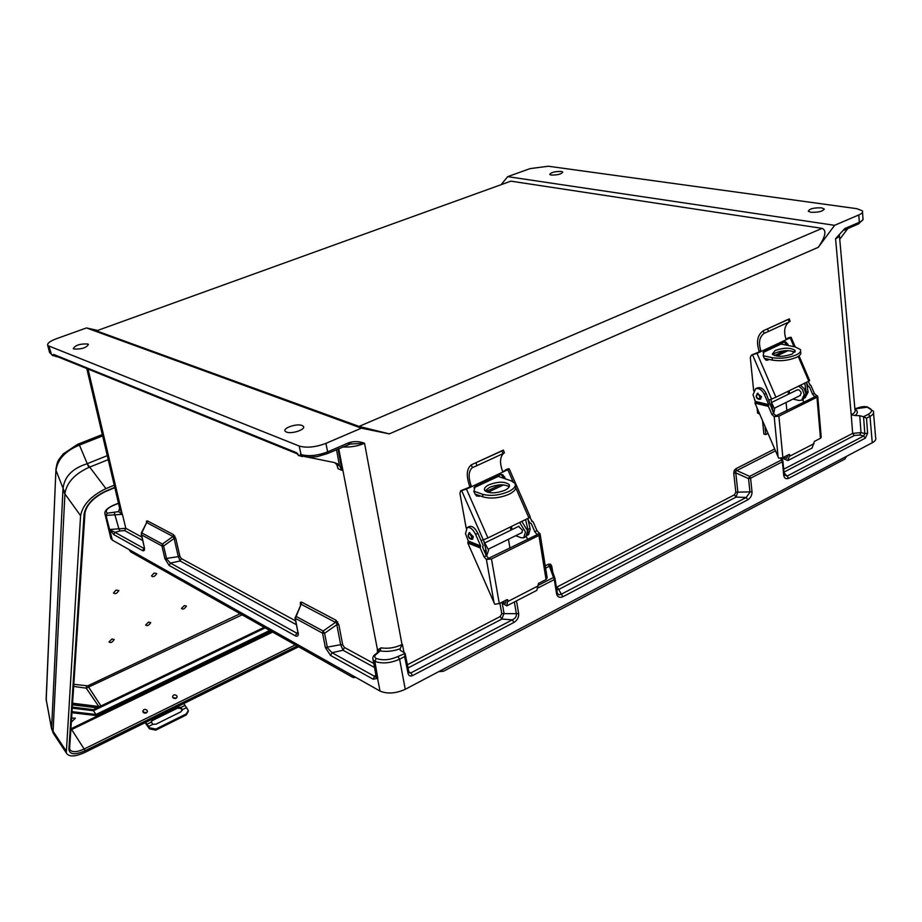 <?xml version="1.0" encoding="UTF-8"?>
<svg xmlns="http://www.w3.org/2000/svg" width="922" height="922" viewBox="0 0 922 922"><rect width="100%" height="100%" fill="white"/><g stroke="black" fill="none" stroke-linecap="round" stroke-linejoin="round"><path stroke-width="1.38" d="M146.598 522.647L141.792 532.916L162.422 544.072L163.609 546.008L166.617 558.859L170.432 563.088L169.199 565.497L295.432 635.88L296.792 633.183L170.432 563.088L180.124 560.991L181.346 558.594L179.928 556.381L178.234 556.346L174.108 538.46L175.802 538.529L173.474 534.622L172.967 536.489L174.108 538.46L163.609 546.008L161.915 545.939L141.297 534.737L144.339 547.426C144.812 550.238 144.212 551.298 142.53 550.63L113.763 534.587L109.603 529.505L106.042 515.433L104.82 513.335M296.388 624.69L180.124 560.991L178.234 556.346M109.603 529.505L118.88 528.825L120.033 530.957L114.927 532.305L144.281 548.625M144.247 547.841L142.53 550.63M87.763 343.987L88.443 344.436C86.391 347.825 81.551 349.357 73.933 349.023L73.276 348.585C75.316 345.197 80.145 343.664 87.763 343.987M297.875 632.031L295.34 618.397L301.125 604.244L335.458 622.396L336.057 620.252L338.87 624.828L336.83 624.701L336.576 623.053L335.458 622.396L323.149 631.04L295.916 616.311L295.259 617.394M375.853 674.754L374.586 676.345L331.978 652.707L327.414 647.74L324.579 633.299L323.149 631.04L322.55 633.172L295.052 618.143L301.125 604.244L301.713 602.17L300.457 602.297L300.526 604.267M340.691 644.801L342.707 644.824L340.667 644.697L343.065 650.252L374.516 667.493M373.779 663.471L344.459 647.486L343.065 650.252L331.978 652.707L330.583 655.473L373.145 679.214L377.778 678.292L374.862 661.385C382.273 663.955 390.525 663.241 399.618 659.207L404.643 656.614L405.104 653.444L397.889 656.533C389.937 660.071 382.722 660.705 376.234 658.446C373.975 657.098 374.286 655.473 377.167 653.583L380.083 650.874C386.433 651.958 393.118 651.255 400.148 648.777L400.263 650.287L404.735 653.007M554.837 578.082L551.091 567.226L550.365 565.901L549.374 566.223L548.383 564.252L550.538 564.126L551.782 566.2L551.033 567.007M286.408 432.061C291.513 434.389 306.231 429.41 303.373 426.356L302.093 425.491C296.953 423.221 282.363 428.142 285.175 431.219L286.408 432.061M334.628 462.59L336.807 464.63L337.994 468.699L341.981 470.312L338.074 448.968M336.518 449.648L339.469 465.691L334.536 462.579L303.038 456.217M339.469 465.691L341.981 470.312M561.244 171.434C554.779 171.411 550.953 172.426 549.743 174.454L551.275 175.065C557.741 175.088 561.579 174.074 562.8 172.045L561.244 171.434M735.698 471.303L734.223 470.485L733.751 473.251L735.779 472.836L735.698 471.303L736.805 470.566L749.655 476.374L781.487 459.963L782.824 460.723M810.899 212.279L808.306 211.253C809.309 208.775 813.7 207.634 821.49 207.842L824.13 208.868C823.116 211.345 818.713 212.486 810.899 212.279M873.549 413.068L875.612 437.466C876.338 439.448 875.22 441.212 872.258 442.756L405.254 689.31L399.618 659.207L397.889 656.533M854.901 408.965C857.99 410.924 858.071 413.102 855.155 415.511L851.213 414.796L835.574 238.683L844.817 228.541L835.574 238.683C838.72 237.346 839.977 235.917 839.343 234.407M844.817 228.541L859.327 222.283L858.797 214.941L834.617 225.314L818.287 247.315L389.315 433.882L361.378 428.165L86.472 327.932L96.729 330.203M342.777 446.94C350.452 447.401 357.713 446.19 364.559 443.298C359.684 441.338 354.544 441.096 349.15 442.595L327.679 451.872L325.881 443.39L361.378 428.165M858.797 214.941C861.874 213.639 863.084 212.267 862.416 210.838L856.826 208.672L548.348 166.237L530.081 168.611L507.699 176.644L501.672 183.985M834.617 225.314L507.699 176.644M510.903 181.15L96.476 330.86L510.903 181.15L822.09 228.368C826.838 230.293 825.57 236.608 818.287 247.315M389.315 433.882L359.05 426.413L96.476 330.86M855.155 415.511L859.753 415.73L861.01 432.568L864.813 433.571L863.557 416.709L859.753 415.73M867.245 407.178L873.399 411.2C874.125 413.102 872.996 414.831 869.999 416.375L866.496 418.185L863.591 416.709L868.374 414.243C872.88 411.454 872.5 409.103 867.245 407.178L854.89 408.884M847.744 228.587L839.746 239.259M846.638 456.286L844.921 459.018L444.058 670.951L442.664 671.366L441.2 670.34M783.688 469.229L852.654 433.386L861.01 432.568L859.846 434.988L854.268 435.518L783.965 472.133M851.502 414.877L851.479 414.658C854.567 413.056 855.731 411.327 854.948 409.46L839.435 235.825M844.01 230.2L858.509 223.931L859.327 222.283C862.393 220.969 863.603 219.586 862.934 218.145L862.519 212.244M557.061 586.98L734.419 494.826L736.067 497.085L746.198 497.488L747.857 499.747L562.973 596.707L561.279 594.229L746.198 497.488L749.989 492.244L748.549 478.622L735.779 472.836L737.831 491.783L736.067 497.085L558.755 589.446L557.061 586.98L556.369 587.199M784.184 474.888L787.169 476.052L863.695 436.014L864.813 433.571L867.602 433.271L866.496 418.185M857.806 408.216L858.935 407.789M867.602 433.271L865.32 438.146L788.817 478.264L784.023 472.698M788.817 478.264C786.017 479.371 784.322 478.38 783.712 475.291L782.409 461.772L750.589 478.207L748.549 478.622L749.655 476.374L750.589 478.207L752.018 491.841C752.052 495.264 750.669 497.903 747.857 499.747M734.223 470.485L735.871 468.733L736.805 470.566L775.506 450.812M325.881 443.39C315.508 447.251 306.611 448.127 299.189 446.041L47.737 345.554C46.987 343.457 49.765 341.221 56.092 338.847L86.472 327.932M109.799 529.747L112.277 540.096L129.068 549.558L130.705 551.875L352.826 677.405L355.973 677.486M129.068 549.558L380.025 691.051C387.344 694.139 395.757 693.551 405.254 689.31M400.148 648.777L402.004 644.559C395.042 647.832 388.047 648.927 381.005 647.843L377.271 650.194L378.527 651.727M119.791 508.552L122.407 514.303L106.042 515.433L107.263 513.185L118.604 511.629L119.664 507.987M56.184 356.146L52.773 355.569M298.693 455.399L302.347 456.62M354.209 676.494L353.714 677.647M326.791 453.601L327.679 451.872C317.341 455.745 308.467 456.632 301.045 454.534L299.016 455.733M377.778 678.292L375.98 675.457M372.868 658.55L373.133 659.956L374.862 661.385L376.234 658.446M349.046 444.093L364.559 443.298L402.061 644.801M556.761 589.654L558.755 589.446L561.279 594.229L558.813 594.851L557.326 593.088M408.054 667.954L501.902 619.054L503.988 613.188L502.386 604.037M514.361 601.962L516.447 614.121C516.551 616.564 515.168 618.478 512.286 619.861L410.797 672.956L408.988 672.634M298.198 632.457L297.806 634.059L296.792 633.183L297.864 632.077M381.005 647.843L380.083 650.874L377.375 650.148M376.395 653.571L377.167 653.583M499.943 603.265L501.764 613.637L500.208 616.53L501.902 619.054L512.286 619.861L513.992 622.396L412.514 675.619C410.278 676.506 408.803 675.814 408.077 673.556L408.561 671.919M538.275 587.833L554.295 579.558L554.986 578.509L553.292 577.575L538.114 585.401M377.663 678.292L374.586 676.345L373.145 679.214M349.15 442.595L348.239 444.335M112.277 540.096L110.675 537.641M118.558 503.274L112.933 505.625C106.883 508.46 104.993 510.984 107.263 513.185M55.608 356.445L58.282 356.998M114.328 512.736L118.88 528.825L125.818 528.329L141.688 536.984M119.964 509.543L86.795 368.558M49.269 351.397L52.819 355.685M119.848 508.771L118.604 511.629L122.315 514.176M117.843 503.573L118.523 503.135M109.695 529.597L114.927 532.305L113.763 534.587M144.166 546.723L141.273 533.158L146.656 522.532L146.54 521.114L147.439 520.907L146.944 522.728L172.967 536.489L162.422 544.072L161.915 545.939L164.911 558.686L179.928 556.381M143.117 712.233C145.192 713.743 146.621 713.409 147.393 711.219L147.071 710.297C144.984 708.788 143.567 709.133 142.795 711.323L143.117 712.233M172.887 697.631C174.903 699.118 176.309 698.807 177.093 696.709L176.759 695.741C174.731 694.254 173.336 694.566 172.552 696.675L172.887 697.631M71.351 722.076L75.327 718.203L71.616 718.031M186.417 606.123C184.458 609.016 182.81 609.776 181.473 608.416L184.354 605.535L186.417 606.123M156.763 573.565C154.746 576.63 152.994 577.414 151.519 575.904L154.066 573.092L156.763 573.565M150.724 622.638C148.788 625.531 147.094 626.315 145.664 624.978L148.58 622.073L150.724 622.638M118.857 590.518C116.852 593.607 115.066 594.413 113.487 592.927L115.988 590.115L118.857 590.518M114.19 639.534C112.265 642.45 110.536 643.245 109.003 641.931L111.954 638.992L114.19 639.534M264.188 627.317L100.971 705.964L87.797 685.83L240.123 613.718M72.584 703.209L98.758 706.483L100.971 705.964M114.282 485.179L105.949 488.625C91.163 495.771 82.715 504.783 80.583 515.663L64.909 493.927L62.927 489.778L51.574 728.91M298.647 646.783L85.089 752.329C75.085 756.904 68.816 757.112 66.292 752.94L80.583 515.663M143.152 712.28L146.725 712.671M172.898 697.666L176.379 698.138M265.19 627.882L93.422 710.712L95.992 714.492L269.72 630.441M72.262 708.154L93.422 710.712L93.353 709.663L72.331 707.105M270.699 630.994L96.061 715.541L95.992 714.492L72.031 711.669M108.266 459.617L88.835 467.454C74.959 473.793 66.995 482.333 64.955 493.074L56 470.381C57.521 459.375 65.324 450.939 79.442 445.084L77.54 444.346L76.745 446.087M54.202 734.673L53.084 731.238L64.955 493.074M46.48 701.769L46.204 697.908M53.061 731.768L51.436 727.665L46.215 699.786L55.977 468.399M62.927 489.778L62.938 489.478C64.021 477.1 71.962 468.56 86.76 463.881L107.321 455.629M88.835 467.454L79.442 445.084L102.665 435.899M146.552 712.464L143.717 712.81M143.809 711.899L143.348 712.51M145.664 722.387L149.548 727.804L155.91 729.048L155.864 730.109L149.514 728.864L145.077 722.675M152.948 724.289L151.127 721.961L152.683 719.517L177.497 707.255L180.977 707.439L182.36 709.698L180.85 711.842L156.037 724.162L152.948 724.289L148.557 726.467M151.127 722.018L152.556 720.474L177.347 708.211L180.827 708.384L182.199 710.459M183.755 703.567L188.342 710.528L186.221 713.951L155.91 729.048M188.272 711.565L186.14 715.023L155.864 730.109M173.44 698.173L175.699 698.484M770.953 399.284L772.763 411.396M760.27 399.214L761.514 396.771L757.423 393.417M757.239 388.001L757.4 387.92C760.823 386.986 763.727 388.83 766.136 393.452L773.685 413.54L775.99 415.753L774.18 416.652L778.906 416.145L782.87 457.635L789.128 454.419L789.728 454.846L787.918 460.551L781.914 458.004M755.003 403.156L755.337 401.404L753.02 394.754L755.602 388.784C759.013 387.851 761.929 389.706 764.326 394.328L768.764 404.643L768.429 406.406L755.003 403.156L778.087 456.828L774.203 416.652L771.887 414.439L768.429 406.406M805.448 397.152L806.404 393.003L804.722 383.16M806.473 382.296L808.145 392.15L805.09 397.831M789.278 318.874L790.142 321.34L789.255 321.87L788.391 319.415L789.278 318.874L764.084 330.41L788.391 319.415M753.654 390.698L750.301 357.632L751.361 355.166L757.054 353.345L760.592 351.697L758.818 352.077L759.071 351.086L760.846 350.706L760.592 351.697L786.777 339.469L785.959 338.996C783.527 331.413 784.507 325.754 788.921 322.02M760.846 350.706C758.299 342.742 759.382 336.968 764.096 333.372L763.197 330.848L764.084 330.41M767.6 328.958L768.487 331.436L764.096 333.372M768.487 331.436L789.255 321.87M759.071 351.086C756.121 341.647 757.492 334.905 763.197 330.848M794.003 346.672L790.223 337.855L791.064 337.222L788.656 337.809M803.834 402.315L802.705 399.687M814.864 396.84L812.616 394.282L814.357 393.417L816.662 395.584L814.898 396.817L775.99 415.753M807.084 385.811L809.447 386.894L812.616 394.282M783.596 457.266L786.731 458.257L787.849 455.076M788.114 460.447L812.063 448.069L814.38 441.419L820.476 438.284L816.961 397.232L778.906 416.145M816.961 397.232L817.722 396.16L816.662 395.584M809.77 384.981L810.968 385.523L814.357 393.417M810.254 385.085L808.179 381.466M808.018 386.03L806.508 382.492M782.87 457.635L778.744 458.222L778.087 456.828M769.248 400.701L769.109 399.929L771.541 399.076L752.559 354.878M757.054 353.345L775.909 397.232L808.79 381.166L798.187 356.434M775.909 397.232L771.541 399.076M799.051 355.846L809.666 380.613L808.79 381.166M769.374 359.476L766.263 360.26L764.211 358.093L763.186 355.719L764.004 351.536L784.438 341.97L785.844 341.947L788.529 345.566M788.08 350.637L776.589 356.065M790.223 337.855L786.581 339.503M758.841 352.066L752.859 354.521M755.395 401.992L754.553 399.595M765.502 359.822L767.231 359.015M774.526 355.569L784.841 350.706M786.385 345.128L784.472 341.958M817.756 396.541L821.225 437.166L820.476 438.284M797.081 389.96L799.086 389.925L800.849 391.908L801.195 393.233L799.927 395.642M775.137 350.475L772.313 354.152C776.716 357.056 783.366 357.01 792.252 354.025L795.018 350.372C790.615 347.479 783.988 347.513 775.137 350.475M772.809 354.705L775.367 352.919C783.216 350.141 789.67 349.934 794.752 352.273M781.407 352.331L781.291 351.155M768.026 433.432L765.779 434.562L764.96 426.298M786.869 410.739L786.086 402.465M763.209 355.754L772.163 357.655C780.508 358.946 788.552 358.013 796.308 354.866C799.95 353.057 801.299 351.27 800.354 349.507L795.018 346.879L781.107 344.056L763.082 352.492M800.527 351.374L800.573 351.974C801.518 353.737 800.169 355.523 796.527 357.333C788.783 360.49 780.738 361.412 772.406 360.122L764.361 358.404M762.54 420.674L763.877 434.066L765.779 434.562M780 344.183L781.107 344.056M759.659 413.978L757.561 412.768M772.82 411.535L772.82 410.14M792.966 399.076L798.809 400.448L801.633 400.217L804.215 394.478L802.417 389.464L798.671 386.111M800.423 385.258L804.157 388.611L805.955 393.613L803.373 399.353L801.829 400.113M797.599 389.706L771.541 402.476L774.595 409.08L773.662 413.505L771.887 414.439M483.52 539.808L486.194 550.872L485.975 554.906M472.444 539.174L473.309 536.708L469.298 532.697M469.286 526.543L469.436 526.474C472.398 525.84 475.21 528.122 477.85 533.308L483.14 545.363L482.667 547.38L486.332 555.724L488.637 558.329L486.378 559.447L491.472 558.974L499.298 603.599L507.088 599.588L507.872 600.003L506.823 605.869L501.234 602.596M467.777 542.989L468.261 540.995L465.495 533.654L467.177 527.557C470.151 526.923 472.951 529.205 475.591 534.403L480.639 545.882L480.155 547.899L467.777 542.989L494.031 602.665L486.401 559.458M527.453 534.795L528.064 530.231L525.586 519.535M527.753 518.475L530.231 529.159L528.537 534.645L527.246 535.29M503.389 450.143L504.426 452.829L502.986 453.647L501.96 450.927L503.343 450.12L472.11 464.458L501.96 450.927M466.221 528.306L459.928 493.385L460.62 490.873L466.451 489.075L470.877 487.012L469.31 487.242L469.667 486.113L471.223 485.882L470.877 487.012L503.527 471.764L502.536 471.269C499.574 462.879 499.931 456.897 503.619 453.336M471.223 485.882C468.111 477.112 468.491 471.027 472.364 467.65L471.303 464.861L472.11 464.458M475.983 462.856L477.02 465.598L472.364 467.65M477.02 465.598L502.986 453.647M469.667 486.113C466.036 475.717 466.578 468.63 471.303 464.861M504.668 470.727L502.778 471.615M513.047 481.653L507.838 469.747L509.163 468.756L507.238 469.16M527.615 539.405L526.324 536.454M537.123 534.668L534.829 531.729L536.996 530.657L539.312 533.204L536.961 534.772L488.637 558.329M528.652 522.29L531.245 523.523L534.829 531.729M502.594 601.893L505.521 603.299L506.201 600.038M506.996 605.777L536.823 590.357L538.483 583.43L546.055 579.535L538.921 535.405L491.472 558.974M538.921 535.405L540.062 533.723L539.312 533.204M531.545 521.149L533.158 521.875L536.996 530.657M486.378 559.447L484.085 556.842L480.155 547.899M532.294 521.426L529.885 517.415M529.528 522.613L527.81 518.694M499.298 603.599L494.78 604.21L494.031 602.665M481.388 541.375L481.18 540.534L483.289 539.877L461.668 490.688M483.105 548.383L482.667 546.596M466.451 489.075L487.922 537.941L528.917 517.91L515.778 487.888M487.922 537.941L483.289 539.877M509.221 468.895L530.3 517.046L528.917 517.91M480.247 495.909L476.835 496.14L475.072 494.088L473.908 491.449L475.072 486.643L500.565 474.726L502.928 474.899L505.602 478.933M503.596 484.891L487.865 492.313M507.838 469.747L503.193 471.81M469.344 487.219L462.625 489.985M476.409 495.852L478.264 495.206M485.986 491.564L500.243 484.845M503.608 478.253L501.384 474.519M540.142 534.241L547.172 577.806L546.055 579.535M518.544 526.404L522.601 530.323L521.679 532.755M489.04 484.753C485.168 486.678 483.739 488.591 484.742 490.481C489.006 493.685 495.725 493.616 504.887 490.262C508.714 488.337 510.12 486.447 509.117 484.58C504.853 481.376 498.168 481.434 489.04 484.753M485.11 490.919L489.49 487.392C497.949 484.211 504.518 484.015 509.209 486.793M509.97 548.164L508.46 539.266M473.781 491.126L482.575 494.261C490.504 496.359 499.194 495.46 508.644 491.576C514.245 488.741 516.308 485.963 514.833 483.232L511.111 480.8L498.203 476.42L473.908 487.784M515.248 485.721L515.271 485.882C516.746 488.614 514.683 491.403 509.094 494.238C499.655 498.134 490.965 499.021 483.036 496.912L475.061 494.054M497.212 476.444L498.203 476.42M486.171 555.367L485.779 549.039M515.686 535.705L521.137 537.757L523.673 537.814L525.459 531.948L519.616 522.451M521.794 521.391L527.626 530.876L525.84 536.742L523.846 537.722M483.923 541.433L488.579 550.134L486.551 556.185M146.54 521.114L146.54 522.774M173.878 537.019L174.811 536.028M169.199 565.497L164.911 558.686M164.946 558.836L166.617 558.859M337.752 621.958L336.576 623.053M327.414 647.74L325.397 647.659L330.583 655.473M294.994 617.855L297.852 631.904M550.538 564.126L550.365 565.901M404.067 652.661L402.384 644.374M500.208 616.53L407.397 664.75M548.383 564.252L545.248 565.843M552.681 571.824L551.782 566.2M734.419 494.826L735.814 492.198L733.751 473.251M735.871 468.733L774.699 448.945M854.268 435.518L852.654 433.386L851.213 414.796M359.05 426.413L822.09 228.368M545.617 568.148L549.374 566.223L554.295 579.558L556.577 593.883C557.487 597.133 559.619 598.078 562.973 596.707M513.992 622.396C517.346 620.241 518.902 617.337 518.671 613.672L516.493 600.867M404.643 656.614L408.077 673.556M872.258 442.756L869.999 416.375L868.374 414.243M865.32 438.146L863.695 436.014L859.846 434.988M782.905 461.035L782.409 461.772L780.646 458.246M735.814 492.198L752.018 491.841M783.712 475.291L784.115 474.438M377.271 650.194L377.732 652.661M338.72 448.691L377.501 649.895M337.037 463.501L337.994 468.699M88.039 369.065L122.119 513.808M122.407 514.303L125.818 528.329L124.643 530.599L120.033 530.957M147.439 520.907L173.474 534.622M175.802 538.529L179.905 556.323M295.605 620.863L181.346 558.594M300.353 604.44L300.457 602.297M336.057 620.252L301.713 602.17M342.707 644.824L338.87 624.828M344.459 647.486L342.719 644.881M299.189 446.041L301.045 454.534L302.508 456.033M48.958 346.384L51.171 353.403M52.969 355.742L53.649 354.417L296.481 452.679L298.797 455.641M295.432 635.88C297.656 636.825 298.59 635.742 298.221 632.619M377.559 678.362L380.025 691.051M325.362 647.486L340.667 644.697L336.83 624.701L324.579 633.299L322.55 633.172L325.397 647.659M412.514 675.619L410.797 672.956L408.861 671.919M518.671 613.672L501.764 613.637M556.577 593.883L557.268 592.823L555.032 578.809M301.897 455.779L300.411 454.269M298.048 454.189L296.481 452.679M298.486 455.491L297.184 453.785L54.317 355.396L53.649 354.417M142.507 540.384L124.643 530.599M144.374 548.602L144.305 547.276M72.504 704.327L97.801 707.462L100.901 706.725L264.856 627.686M73.806 684.331L87.797 685.83M242.106 614.836L86.265 688.169L98.758 706.483M71.962 712.718L96.061 715.541M272.647 632.089L71.639 729.556L70.913 728.818M71.305 728.634L271.679 631.547M297.264 645.999L85.216 750.681C75.016 755.176 69.576 754.715 68.896 749.286L84.075 514.199C85.919 504.91 93.134 497.212 105.742 491.103L105.108 491.38M114.801 487.358L105.742 491.103M85.216 750.681L71.639 729.556L70.833 729.936M69.623 748.457L69.715 749.298C71.709 752.583 76.641 752.433 84.536 748.825L295.328 644.916M93.353 709.663L97.098 707.854M87.175 463.743L105.949 488.625M73.679 686.417L86.265 688.169L86.472 686.129M65.981 750.715L53.084 731.238L51.459 727.504M68.896 749.286L69.657 748.019L84.962 513.277M84.075 514.199L84.985 512.839C86.68 504.634 93.537 497.523 105.546 491.518L114.87 487.657M97.801 707.462L96.787 707.819M151.15 722.203L146.967 724.266M185.068 705.411L180.977 707.439M186.659 707.566L182.36 709.698M186.14 715.023L186.221 713.951M149.514 728.864L149.548 727.804M152.683 719.517L152.556 720.474M177.497 707.255L177.347 708.211M756.374 396.206C757.872 399.399 759.083 399.687 760.005 397.059C758.506 393.855 757.285 393.567 756.374 396.206M756.34 395.803L757.342 393.452L761.134 396.944L760.12 399.284L757.561 398.454M771.829 409.241L772.682 408.826M766.136 393.452L764.326 394.328M806.301 392.253L808.052 391.401M787.515 338.339L789.29 337.51M809.447 386.894L807.176 386.387M814.034 443.655L789.843 456.125M755.337 401.404L768.764 404.643M755.176 402.28L768.591 405.519M807.13 386.099L808.248 386.353M751.672 355.074L753.481 354.221M789.728 454.846L788.783 454.592M785.763 343.687L787.918 344.113M765.594 359.787L767.738 360.237M788.425 394.201L788.149 391.251M772.406 360.122L772.163 357.655M758.276 410.763L758.576 413.701M789.209 390.732L789.486 393.682M468.284 535.728C469.966 539.301 471.084 539.739 471.638 537.03C469.943 533.458 468.837 533.02 468.284 535.728M468.353 534.391L469.091 532.789L472.848 536.915L472.179 539.301L470.52 538.863M484.223 550.93L486.021 550.054M477.85 533.308L475.591 534.403M527.903 529.412L530.069 528.352M505.59 469.932L507.792 468.906M531.245 523.523L530.115 523.108M538.183 585.873L508.114 601.375M484.085 556.842L486.332 555.724M468.261 540.995L480.639 545.882M468.019 541.986L480.397 546.884M528.686 522.451L529.62 522.786M460.885 490.792L463.155 489.732M507.872 600.003L506.996 599.634M502.755 476.305L504.749 476.974M477.354 495.633L479.325 496.347M510.892 530.15L510.362 526.981M483.036 496.912L482.575 494.261M511.48 526.439L512.01 529.608M303.373 426.356L303.592 427.416M335.124 462.925L337.775 463.997M824.13 208.868L824.164 209.536M854.878 408.723L858.255 407.801C861.932 406.51 865.101 406.268 867.786 407.086M784.196 474.542L782.928 461.3M782.617 460.297L781.545 458.096M858.509 223.931L863.084 219.459M378.458 651.854L378.32 651.139L376.464 653.537C373.318 655.381 372.2 657.524 373.133 659.956L376.038 675.734M301.851 455.756L306.231 456.932C308.87 457.462 317.894 456.701 317.813 456.436L327.31 453.624L351.144 443.643M438.734 671.642L442.664 671.366M408.919 672.23L405.242 654.147M47.737 345.554L49.534 352.388L52.669 355.615M110.974 538.886L105.12 514.499C103.99 511.526 106.503 508.552 112.645 505.59L118.396 503.182M147.393 711.219L147.313 711.819M177.093 696.709L177.001 697.286M265.017 627.778L100.786 706.955L96.925 707.842L72.481 704.811M102.354 434.539L77.575 444.335L63.295 453.878C58.201 460.401 57.187 460.424 55.919 469.955L46.135 699.406L51.39 727.931L53.315 733.336L66.292 752.94M182.36 709.594L182.233 710.378M757.93 393.175L756.132 396.068C756.466 398.339 757.792 399.399 760.12 399.284M760.189 399.249L760.765 398.972M757.4 387.92L755.602 388.784M787.215 338.443L788.978 337.613M809.677 384.889L810.426 385.05M807.142 386.18L808.433 386.468M751.361 355.166L753.182 354.325M795.225 346.914L791.111 337.325M785.21 341.82L785.844 341.947M800.434 395.388L774.468 408.181M795.133 351.639L795.018 350.372M780.058 344.16L763.485 351.904M757.596 413.16L757.077 407.973M469.724 532.49L468.122 535.613C468.722 538.16 470.07 539.393 472.179 539.301M472.237 539.278L472.871 538.967M469.436 526.474L467.177 527.557M505.325 470.001L507.515 468.975M531.441 520.965L532.582 521.379M528.721 522.601L529.885 523.028M460.62 490.873L462.89 489.813M501.868 474.53L502.928 474.899M522.117 532.536L488.372 549.166M518.982 526.185L485.156 542.758M509.405 486.263L509.117 484.58M497.258 476.42L474.415 487.104"/></g></svg>
